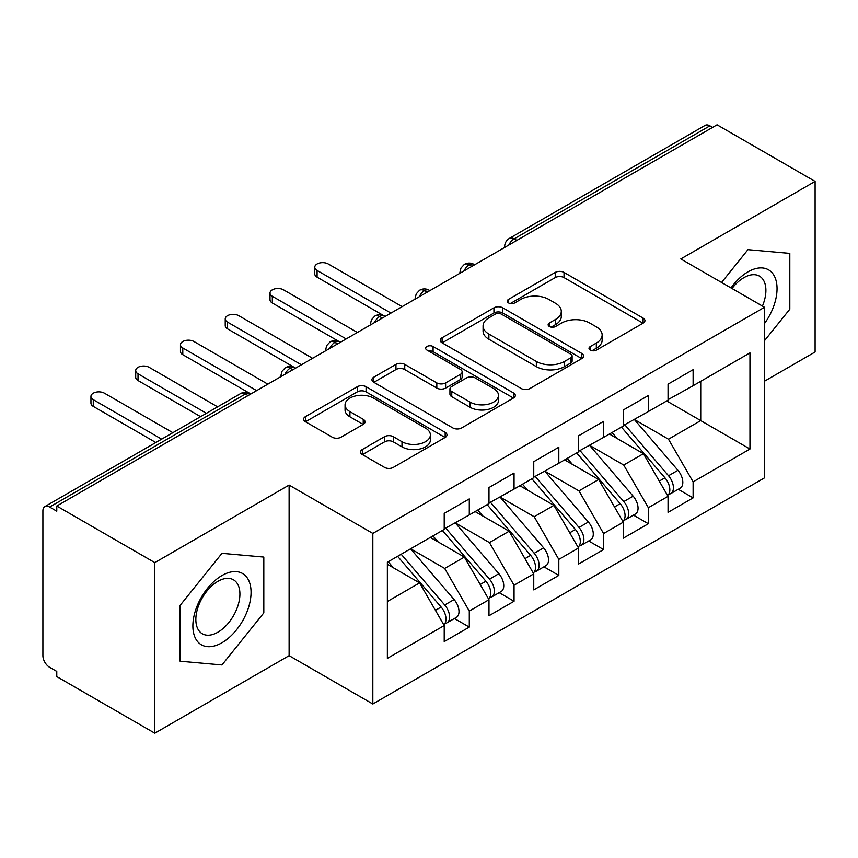 <?xml version="1.0" encoding="UTF-8"?>
<svg xmlns="http://www.w3.org/2000/svg" width="858" height="858" viewBox="0 0 858 858"><rect width="100%" height="100%" fill="white"/><g stroke="black" fill="none" stroke-linecap="round" stroke-linejoin="round"><path stroke-width="1.29" d="M590.283 350.118A4.354 2.51 0 0 0 596.428 350.118L643.114 323.166A6.21 3.593 0 0 0 644.937 320.624A6.21 3.593 0 0 0 643.114 318.093L564.028 272.426A6.21 3.593 0 0 0 555.233 272.426L508.547 299.378A4.354 2.51 0 0 0 507.282 301.158A4.354 2.51 0 0 0 508.547 302.928A4.354 2.51 0 0 0 514.703 302.928L520.742 299.442A19.884 11.476 0 0 1 548.863 299.442L555.458 303.249A19.884 11.476 0 0 1 561.282 311.368A19.884 11.476 0 0 1 555.458 319.487L549.42 322.973A4.354 2.51 0 0 0 548.144 324.753A4.354 2.51 0 0 0 549.42 326.523A4.354 2.51 0 0 0 555.566 326.523L561.615 323.037A19.884 11.476 0 0 1 589.736 323.037L596.321 326.844A19.884 11.476 0 0 1 602.144 334.963A19.884 11.476 0 0 1 596.321 343.082L590.283 346.568A4.354 2.51 0 0 0 589.006 348.337A4.354 2.51 0 0 0 590.283 350.118L590.283 346.568M362.344 449.495A6.21 3.593 0 0 0 360.521 452.037A6.21 3.593 0 0 0 362.344 454.568L384.534 467.385A6.21 3.593 0 0 0 393.318 467.385L445.173 437.451A6.21 3.593 0 0 0 446.986 434.909A6.21 3.593 0 0 0 445.173 432.378L366.076 386.711A6.21 3.593 0 0 0 357.293 386.711L305.437 416.645A6.21 3.593 0 0 0 303.614 419.187A6.21 3.593 0 0 0 305.437 421.718L332.239 437.194A6.21 3.593 0 0 0 341.034 437.194L363.224 424.388A6.21 3.593 0 0 0 365.036 421.846A6.21 3.593 0 0 0 363.224 419.315L349.925 411.636A16.624 9.599 0 0 1 345.055 404.847A16.624 9.599 0 0 1 355.319 395.988A16.624 9.599 0 0 1 373.434 398.069L425.504 428.121A16.624 9.599 0 0 1 430.373 434.909A16.624 9.599 0 0 1 420.109 443.779A16.624 9.599 0 0 1 401.994 441.698L393.318 436.69A6.21 3.593 0 0 0 384.534 436.69L362.344 449.495L362.344 454.568M764.51 381.188L815.1 351.984L815.1 181.403L717.063 124.807L56.778 506.016L56.778 511.186L49.614 507.046A9.492 5.48 -120 0 0 44.863 506.585A9.492 5.48 -120 0 0 42.9 510.928L42.9 655.662A9.492 5.48 -120 0 0 49.614 667.288L56.778 671.428L56.778 676.597L154.815 733.193L289.114 655.662L372.822 703.989L372.822 533.408L289.114 485.081L154.815 562.612L56.778 506.016M815.1 181.403L680.802 258.934L764.51 307.271L372.822 533.408M521.181 388.492A6.21 3.593 0 0 0 529.976 388.492L581.821 358.547A6.21 3.593 0 0 0 583.644 356.016A6.21 3.593 0 0 0 581.821 353.475L502.734 307.818A6.21 3.593 0 0 0 493.94 307.818L442.095 337.752A6.21 3.593 0 0 0 440.272 340.283A6.21 3.593 0 0 0 442.095 342.825L521.181 388.492M428.668 351.061A4.354 2.51 0 0 1 433.086 351.673L433.086 346.503L513.492 392.932A6.21 3.593 0 0 1 515.315 395.463A6.21 3.593 0 0 1 513.492 398.005L461.647 427.938A6.21 3.593 0 0 1 452.863 427.938L373.766 382.271L373.766 377.198A6.21 3.593 0 0 0 371.943 379.74A6.21 3.593 0 0 0 373.766 382.271M373.766 377.198L395.956 364.393A6.21 3.593 0 0 1 404.74 364.393L436.819 382.904A6.21 3.593 0 0 0 445.613 382.904L460.328 374.41A6.21 3.593 0 0 0 462.151 371.868A6.21 3.593 0 0 0 460.328 369.337L426.93 350.053A4.354 2.51 0 0 1 425.665 348.273A4.354 2.51 0 0 1 428.346 345.956A4.354 2.51 0 0 1 433.086 346.503M372.822 703.989L764.51 477.852L764.51 307.271M666.698 400.954L749.967 449.034L749.967 352.885L693.114 385.714L693.114 369.68L668.05 384.159L668.05 400.182L648.348 411.55L648.348 395.527L623.283 410.006L623.283 426.029L603.582 437.398L603.582 421.375L578.517 435.853L578.517 451.876L558.815 463.245L558.815 447.222L533.751 461.69L533.751 477.713L514.049 489.092L514.049 473.069L488.985 487.537L488.985 503.56L469.294 514.929L469.294 498.906L444.219 513.384L444.219 529.407L387.366 562.226L387.366 658.376L444.219 625.546L419.594 582.904L387.366 564.296M749.967 449.034L693.114 481.853L668.489 439.21L634.47 419.562M678.238 489.285L693.114 497.876L693.114 481.853M693.114 497.876L668.05 512.355L668.05 496.332L648.348 507.7L623.734 465.057L589.703 445.409M633.472 515.132L648.348 523.723L648.348 507.7M648.348 523.723L623.283 538.191L623.283 522.168L603.582 533.547L578.968 490.894L544.937 471.256M588.706 540.98L603.582 549.57L603.582 533.547M603.582 549.57L578.517 564.038L578.517 548.015L558.815 559.384L534.202 516.741L500.171 497.104M543.94 566.827L558.815 575.418L558.815 559.384M558.815 575.418L533.751 589.886L533.751 573.863L514.049 585.231L489.435 542.588L455.416 522.951M499.174 592.663L514.049 601.254L514.049 585.231M514.049 601.254L488.985 615.733L488.985 599.71L469.294 611.078L444.669 568.436L410.65 548.788M454.408 618.511L469.294 627.101L469.294 611.078M469.294 627.101L444.219 641.58L444.219 625.546M444.219 528.893L469.294 514.929M387.366 601.512L419.594 582.904M488.985 503.045L514.049 489.092M444.669 568.436L464.36 557.067L430.341 537.419M488.985 599.71L464.36 557.067M533.751 477.198L558.815 463.245M489.435 542.588L509.126 531.22L475.107 511.572M533.751 573.863L509.126 531.22M578.517 451.351L603.582 437.398M534.202 516.741L553.893 505.373L519.873 485.725M578.517 548.015L553.893 505.373M623.283 425.514L648.348 411.55M578.968 490.894L598.659 479.525L564.639 459.888M623.283 522.168L598.659 479.525M712.59 127.392L709.898 125.836L514.167 238.846L516.848 240.39M508.794 245.045A9.492 5.48 120 0 1 514.167 238.846A9.492 5.48 60 0 0 509.416 238.374L705.158 125.365A9.492 5.48 60 0 1 709.898 125.836M668.05 399.667L693.114 385.714M668.489 439.21L700.729 420.602L700.729 381.317L749.967 352.885M623.734 465.057L643.425 453.678L609.405 434.041M668.05 496.332L643.425 453.678M154.815 562.612L154.815 733.193M747.951 249.657L721.567 282.475L747.951 249.657L789.81 253.389L747.951 249.657M789.81 309.202L789.81 253.389L789.81 309.202L764.51 340.669L789.81 309.202M289.114 655.662L289.114 485.081M263.814 612.88L263.814 557.067L221.965 553.335L180.105 605.405L180.105 661.207L221.965 664.95L263.814 612.88L221.965 664.95L180.105 661.207L180.105 605.405L221.965 553.335L263.814 557.067L263.814 612.88M471.868 266.366L469.176 264.822A9.492 5.48 -120 0 0 464.425 264.35A9.492 5.48 -120 0 0 464.317 264.414L460.993 268.018L459.899 272.436A9.492 5.48 0 0 0 459.995 273.219M427.102 292.213L424.41 290.669A9.492 5.48 -120 0 0 419.659 290.197A9.492 5.48 -120 0 0 419.551 290.261L416.227 293.865L415.133 298.284A9.492 5.48 0 0 0 415.229 299.067M382.336 318.061L379.644 316.505A9.492 5.48 -120 0 0 374.903 316.034A9.492 5.48 -120 0 0 374.785 316.109L371.46 319.712L370.366 324.131A9.492 5.48 0 0 0 370.463 324.914M337.569 343.908L334.877 342.353A9.492 5.48 -120 0 0 330.137 341.881A9.492 5.48 -120 0 0 330.019 341.945L326.694 345.56L325.6 349.978A9.492 5.48 0 0 0 325.697 350.75M292.803 369.744L290.111 368.2A9.492 5.48 -120 0 0 285.371 367.728A9.492 5.48 -120 0 0 285.253 367.792L281.928 371.396L280.845 375.825A9.492 5.48 0 0 0 280.941 376.598M592.02 350.729L596.321 348.251A19.884 11.476 0 0 0 602.144 340.133L602.144 334.963M561.282 311.368L561.282 316.538A19.884 11.476 0 0 1 555.458 324.656L551.158 327.134M643.039 323.209L564.028 277.595A6.21 3.593 0 0 0 555.233 277.595L510.296 303.55M581.735 358.601L502.734 312.988A6.21 3.593 0 0 0 493.94 312.988L442.17 342.868M570.838 357.797A4.354 2.51 0 0 0 572.114 356.016A4.354 2.51 0 0 0 570.838 354.236L501.415 314.157A4.354 2.51 0 0 0 495.259 314.157L488.888 317.835A19.884 11.476 0 0 0 483.065 325.954A19.884 11.476 0 0 0 488.888 334.073L536.347 361.465A19.884 11.476 0 0 0 564.467 361.465L570.838 357.797L570.838 362.955A4.354 2.51 0 0 0 572.114 361.186L572.114 356.016M483.065 325.954L483.065 331.124A19.884 11.476 0 0 0 488.888 339.242L488.888 334.073M570.838 362.955L564.467 366.634A19.884 11.476 0 0 1 536.347 366.634L488.888 339.242M373.852 382.325L395.956 369.551L395.956 364.393M462.151 371.868L462.151 377.037A6.21 3.593 0 0 1 460.328 379.579L445.613 388.073A6.21 3.593 0 0 1 436.819 388.073L404.74 369.551A6.21 3.593 0 0 0 395.956 369.551M433.086 351.673L513.416 398.048M470.109 402.123A16.624 9.599 0 0 0 488.223 404.204A16.624 9.599 0 0 0 498.477 395.334A16.624 9.599 0 0 0 493.607 388.556L475.268 377.96A6.21 3.593 0 0 0 466.484 377.96L451.758 386.454A6.21 3.593 0 0 0 449.935 388.996A6.21 3.593 0 0 0 451.758 391.527L470.109 402.123L470.109 407.293A16.624 9.599 0 0 0 488.223 409.373A16.624 9.599 0 0 0 498.477 400.504L498.477 395.334M449.935 388.996L449.935 394.165A6.21 3.593 0 0 0 451.758 396.696L451.758 391.527M470.109 407.293L451.758 396.696M430.373 434.909L430.373 440.079A16.624 9.599 0 0 1 420.109 448.949A16.624 9.599 0 0 1 401.994 446.868L393.318 441.859A6.21 3.593 0 0 0 384.534 441.859L362.419 454.622M345.055 404.847L345.055 410.017A16.624 9.599 0 0 0 349.925 416.806L349.925 411.636M363.138 424.431L349.925 416.806M445.087 437.494L366.076 391.881A6.21 3.593 0 0 0 357.293 391.881L305.523 421.771M625.01 425.032L668.532 475.75A12.666 7.314 60 0 1 673.423 487.784A12.666 7.314 60 0 1 670.795 493.586L680.201 488.159A12.666 7.314 -120 0 0 682.818 482.357A12.666 7.314 -120 0 0 677.927 470.323L634.416 419.594M670.795 493.586A12.666 7.314 60 0 1 668.747 494.165M621.428 427.091L664.95 477.82A12.666 7.314 60 0 1 669.841 489.854A12.666 7.314 60 0 1 667.535 495.441M317.085 270.442L317.085 277.166A7.915 4.569 180 0 1 314.768 273.927L314.768 267.213A7.915 4.569 0 0 0 317.085 270.442L390.948 313.084M402.145 306.628L328.282 263.985A7.915 4.569 0 0 0 319.659 262.988A7.915 4.569 0 0 0 314.768 267.213M617.192 438.535L612.033 432.518M317.085 277.166L384.395 316.034A9.492 5.48 120 0 0 379.644 316.505A9.492 5.48 120 0 0 374.496 322.587M580.244 450.868L623.766 501.598A12.666 7.314 60 0 1 628.657 513.631A12.666 7.314 60 0 1 626.029 519.433L635.435 513.996A12.666 7.314 -120 0 0 638.052 508.204A12.666 7.314 -120 0 0 633.161 496.171L589.65 445.441M626.029 519.433A12.666 7.314 60 0 1 623.981 520.012M576.673 452.938L620.184 503.667A12.666 7.314 60 0 1 625.074 515.701A12.666 7.314 60 0 1 622.769 521.289M272.318 296.289L272.318 303.003A7.915 4.569 180 0 1 270.002 299.774L270.002 293.061A7.915 4.569 0 0 0 272.318 296.289L346.182 338.931M357.378 332.464L283.515 289.822A7.915 4.569 0 0 0 274.892 288.835A7.915 4.569 0 0 0 270.002 293.061M572.425 464.382L567.267 458.365M272.318 303.003L339.629 341.881A9.492 5.48 120 0 0 334.877 342.353A9.492 5.48 120 0 0 329.729 348.434M535.489 476.716L579 527.445A12.666 7.314 60 0 1 583.89 539.478A12.666 7.314 60 0 1 581.263 545.27L590.669 539.843A12.666 7.314 -120 0 0 593.286 534.051A12.666 7.314 -120 0 0 588.395 522.018L544.884 471.289M581.263 545.27A12.666 7.314 60 0 1 579.214 545.86M531.906 478.785L575.418 529.515A12.666 7.314 60 0 1 580.308 541.548A12.666 7.314 60 0 1 578.002 547.136M227.552 322.136L227.552 328.85A7.915 4.569 180 0 1 225.236 325.622L225.236 318.897A7.915 4.569 0 0 0 227.552 322.136L301.415 364.779M312.612 358.312L238.749 315.669A7.915 4.569 0 0 0 230.126 314.682A7.915 4.569 0 0 0 225.236 318.897M527.659 490.229L522.501 484.212M227.552 328.85L294.862 367.728A9.492 5.48 120 0 0 290.111 368.2A9.492 5.48 120 0 0 284.963 374.27M490.722 502.563L534.234 553.292A12.666 7.314 60 0 1 539.124 565.325A12.666 7.314 60 0 1 536.497 571.117L545.903 565.69A12.666 7.314 -120 0 0 548.519 559.899A12.666 7.314 -120 0 0 543.64 547.865L500.117 497.136M536.497 571.117A12.666 7.314 60 0 1 534.448 571.707M487.14 504.633L530.652 555.351A12.666 7.314 60 0 1 535.542 567.385A12.666 7.314 60 0 1 533.236 572.983M182.786 347.973L182.786 354.697A7.915 4.569 180 0 1 180.47 351.469L180.47 344.744A7.915 4.569 0 0 0 182.786 347.973L256.649 390.615M267.846 384.159L193.983 341.516A7.915 4.569 0 0 0 185.36 340.529A7.915 4.569 0 0 0 180.47 344.744M482.893 516.066L477.734 510.06M182.786 354.697L250.836 393.983M445.956 528.41L489.468 579.129A12.666 7.314 60 0 1 494.358 591.162A12.666 7.314 60 0 1 491.731 596.964L501.136 591.537A12.666 7.314 -120 0 0 503.753 585.735A12.666 7.314 -120 0 0 498.873 573.702L455.351 522.983M491.731 596.964A12.666 7.314 60 0 1 489.682 597.554M442.374 530.469L485.885 581.198A12.666 7.314 60 0 1 490.776 593.232A12.666 7.314 60 0 1 488.481 598.82M138.031 373.82L138.031 380.544A7.915 4.569 180 0 1 135.703 377.305L135.703 370.592A7.915 4.569 0 0 0 138.031 373.82L206.424 413.309M217.61 406.842L149.217 367.363A7.915 4.569 0 0 0 140.594 366.366A7.915 4.569 0 0 0 135.703 370.592M438.127 541.913L432.968 535.907M138.031 380.544L200.6 416.666M764.51 323.52A41.152 23.756 120 0 0 775.729 279.408A41.152 23.756 120 0 0 747.951 271.857A41.152 23.756 120 0 0 731.016 287.923M762.44 306.07A31.156 17.986 120 0 0 759.448 276.126A31.156 17.986 120 0 0 743.875 277.67A31.156 17.986 120 0 0 732.013 288.502M221.965 642.739A41.152 23.756 120 0 0 251.062 592.342A41.152 23.756 120 0 0 221.965 575.536A41.152 23.756 120 0 0 192.868 625.943A41.152 23.756 120 0 0 221.965 642.739M217.878 632.217A31.156 17.986 120 0 0 238.234 604.772A31.156 17.986 120 0 0 233.462 579.804A31.156 17.986 120 0 0 217.878 581.349A31.156 17.986 120 0 0 197.522 608.805A31.156 17.986 120 0 0 202.306 633.762A31.156 17.986 120 0 0 217.878 632.217M401.19 554.247L444.701 604.976A12.666 7.314 60 0 1 449.592 617.009A12.666 7.314 60 0 1 446.964 622.811L456.37 617.385A12.666 7.314 -120 0 0 458.998 611.582A12.666 7.314 -120 0 0 454.107 599.549L410.585 548.82M446.964 622.811A12.666 7.314 60 0 1 444.916 623.391M397.608 556.316L441.119 607.046A12.666 7.314 60 0 1 446.01 619.079A12.666 7.314 60 0 1 443.715 624.667M93.265 399.667L93.265 406.381A7.915 4.569 180 0 1 90.948 403.153L90.948 396.439A7.915 4.569 0 0 0 93.265 399.667L161.658 439.157M172.844 432.689L104.451 393.2A7.915 4.569 0 0 0 95.828 392.213A7.915 4.569 0 0 0 90.948 396.439M393.361 567.76L388.202 561.743M93.265 406.381L155.834 442.514M248.037 395.592L245.356 394.047L49.614 507.046M250.815 393.994L250.096 393.575A9.492 5.48 120 0 0 245.356 394.047A9.492 5.48 -120 0 0 240.605 393.575L44.863 506.585M474.646 264.768L473.927 264.35A9.492 5.48 120 0 0 469.176 264.822A9.492 5.48 120 0 0 464.028 270.892M504.665 247.426L504.665 246.6A9.492 5.48 0 0 0 504.761 247.372M429.879 290.605L429.161 290.197A9.492 5.48 120 0 0 424.41 290.669A9.492 5.48 120 0 0 419.262 296.739M596.321 348.251L596.321 343.082M549.42 326.523L549.42 322.973M555.458 324.656L555.458 319.487M508.547 302.928L508.547 299.378M555.233 277.595L555.233 272.426M564.028 277.595L564.028 272.426M643.114 323.166L643.114 318.093M442.095 342.825L442.095 337.752M493.94 312.988L493.94 307.818M502.734 312.988L502.734 307.818M581.821 358.547L581.821 353.475M536.347 366.634L536.347 361.465M564.467 366.634L564.467 361.465M404.74 369.551L404.74 364.393M436.819 388.073L436.819 382.904M445.613 388.073L445.613 382.904M460.328 379.579L460.328 374.41M513.492 398.005L513.492 392.932M384.534 441.859L384.534 436.69M393.318 441.859L393.318 436.69M401.994 446.868L401.994 441.698M363.224 424.388L363.224 419.315M305.437 421.718L305.437 416.645M357.293 391.881L357.293 386.711M366.076 391.881L366.076 386.711M445.173 437.451L445.173 432.378M664.95 477.82L659.255 481.102M677.927 470.323L668.532 475.75M620.184 503.667L614.489 506.949M633.161 496.171L623.766 501.598M575.418 529.515L569.723 532.797M588.395 522.018L579 527.445M530.652 555.351L524.967 558.644M543.64 547.865L534.234 553.292M485.885 581.198L480.201 584.491M498.873 573.702L489.468 579.129M441.119 607.046L435.435 610.328M454.107 599.549L444.701 604.976M473.927 264.35A9.492 9.492 0 0 0 464.425 264.35M509.416 238.374A9.492 9.492 0 0 0 504.665 246.6M429.161 290.197A9.492 9.492 0 0 0 419.659 290.197M459.899 272.436L459.899 273.273M384.395 316.034A9.492 9.492 0 0 0 374.903 316.034M415.133 298.284L415.133 299.12M339.629 341.881A9.492 9.492 0 0 0 330.137 341.881M370.366 324.131L370.366 324.968M294.862 367.728A9.492 9.492 0 0 0 285.371 367.728M325.6 349.978L325.6 350.815M250.096 393.575A9.492 9.492 0 0 0 240.605 393.575M280.845 375.825L280.845 376.651"/></g></svg>

